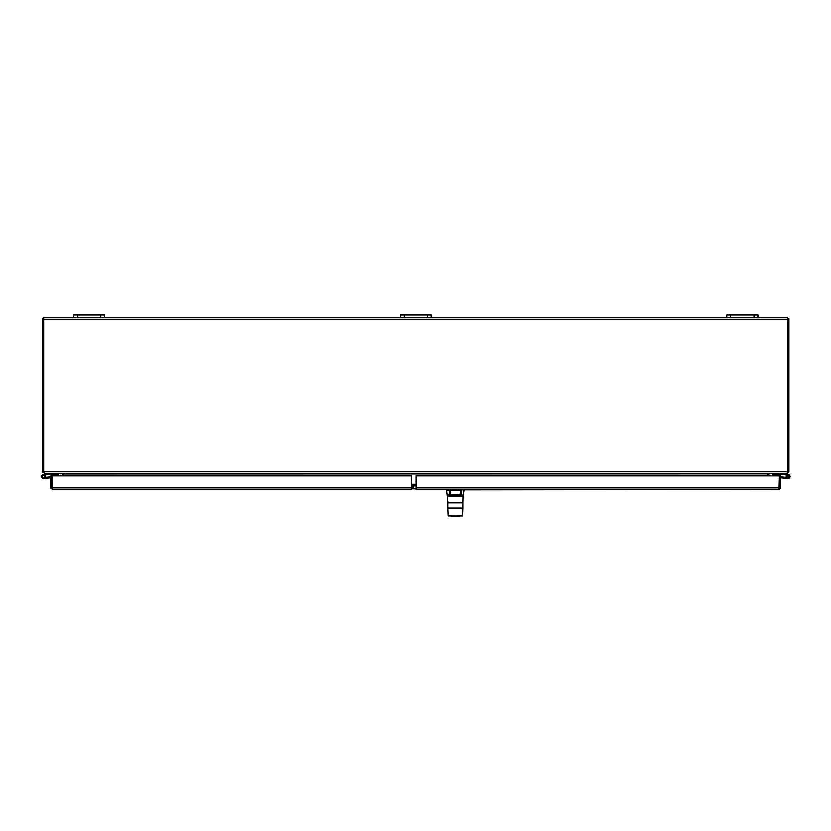 <?xml version="1.0" encoding="UTF-8"?>
<svg xmlns="http://www.w3.org/2000/svg" width="831" height="831" viewBox="0 0 831 831"><rect width="100%" height="100%" fill="white"/><g stroke="black" fill="none" stroke-linecap="round" stroke-linejoin="round"><path stroke-width="1.25" d="M44.136 473.099L42.537 472.122L43.648 471.852M62.668 473.379L44.136 473.379M62.73 475.841L62.73 473.867M63.883 474.293L63.883 475.841L63.883 473.95L62.73 474.293M43.648 318.439L42.495 318.439L42.495 471.738A1.641 1.641 0 0 0 42.537 472.122M100.811 317.858L104.706 317.858L104.706 315.063L104.706 317.858L104.706 315.063L73.595 315.063L73.595 317.858L100.811 317.858L100.811 315.063M753.987 317.858L757.872 317.858L757.872 315.063L726.772 315.063L726.772 317.858L753.987 317.858L753.987 315.063M431.289 315.063L431.289 317.858L431.289 315.063L431.289 317.858L431.289 315.063L400.178 315.063L400.178 317.858L726.772 317.858M787.819 471.852L788.931 472.122L787.341 473.099M787.341 473.379L768.8 473.379M767.595 473.95L767.595 475.841L767.678 473.867L63.883 473.95M767.595 474.293L768.737 474.293L768.737 475.841M788.931 472.122A1.641 1.641 0 0 0 788.972 471.738L788.972 318.439L787.819 318.439M43.648 319.499L43.648 472.237L44.552 473.379L786.915 473.379L787.819 472.237L787.819 319.499L43.648 319.499L43.648 317.858L73.595 317.858M411.335 485.834L416.248 485.834M411.335 484.681L416.248 484.681M757.872 317.858L787.819 317.858L787.819 319.499M104.706 317.858L400.178 317.858M449.914 489.449L447.535 489.449M447.712 489.449L448.802 489.449M463.106 489.802L460.945 489.449L463.355 489.449M448.626 489.449L416.248 489.449L416.248 475.841L779.416 475.841L779.104 489.449L447.753 489.802M448.345 489.449L449.685 489.449M449.706 489.449L449.249 490.03L446.694 490.03L447.171 489.449M448.761 489.449L450.111 489.449L449.249 490.03A3181.66 3123.303 -9.9 0 0 449.935 494.694L448.293 495.016M460.062 494.975L449.935 494.694L460.062 494.684A3226.347 3167.066 180 0 0 460.748 490.03L461.62 490.03A3181.66 3123.303 9.9 0 1 460.925 494.694L463.179 495.131L464.176 490.03L461.153 489.449M450.807 494.975L450.807 494.684A3226.347 3167.066 180 0 1 450.111 490.03L460.748 490.03L460.748 489.449M460.582 494.996L462.701 495.411L462.171 495.993L463.168 495.224L462.171 495.993L448.698 495.993L447.691 495.224A0.613 0.561 -12.2 0 0 447.691 495.131L462.701 495.411L460.925 494.694M450.288 494.996L448.158 495.411L448.698 495.993M446.694 490.03L448.054 502.641L462.836 502.641L447.909 502.765L462.95 502.765L462.95 507.949L447.909 507.949L447.909 502.765M449.862 495.972L450.537 495.962M463.127 495.39L462.94 502.526L447.93 502.526M449.052 502.641L448.054 502.641M448.595 515.822L459.688 515.916M451.171 515.916L462.275 515.822M413.433 485.834L413.433 488.794L416.248 488.794M411.335 486.862L413.433 486.862M411.335 488.015L413.433 488.015M412.488 487.818L411.719 489.199L411.335 488.597M411.335 489.449L52.363 489.449L52.052 475.841L411.335 475.841L411.335 489.449M50.733 487.818L50.733 475.841L51.886 475.841L51.886 487.818L50.733 487.818L52.363 489.449M50.784 488.223L52.363 488.296L51.886 487.818M780.683 488.223L779.104 488.296L779.582 487.818L780.683 488.223L779.104 489.449L416.248 489.449M779.582 487.818L779.582 475.841L780.735 475.841L780.735 487.818M54.95 473.379L54.95 474.345L48.094 474.345L43.067 475.54A0.976 0.976 0 0 0 42.423 476.921A0.976 0.976 0 0 0 43.908 477.233A0.976 0.976 0 0 0 43.877 475.716A0.976 0.976 0 0 0 42.35 476.215A0.976 0.976 0 0 0 43.378 477.451M45.051 477.306L46.162 477.212L46.245 478.178L43.461 478.427A1.942 1.942 0 0 1 42.537 474.698A1.942 1.942 0 0 1 44.936 475.467A1.942 1.942 0 0 1 44.126 478.24A1.942 1.942 0 0 1 41.457 477.139A1.942 1.942 0 0 1 42.838 474.594L47.98 473.379M54.95 474.345L58.845 474.345L58.845 473.379M42.838 474.594L47.928 473.379M44.936 475.467L43.877 475.716A0.976 0.976 0 0 0 43.067 475.54M46.245 478.178L50.733 477.783M50.733 476.807L46.162 477.212M43.451 477.41A0.935 0.935 0 0 0 44.001 475.893A0.935 0.935 0 0 0 42.412 476.163A0.935 0.935 0 0 0 43.451 477.41M787.373 477.036A0.976 0.976 0 0 0 789.118 476.215A0.976 0.976 0 0 0 787.591 475.716A0.976 0.976 0 0 0 787.559 477.233A0.976 0.976 0 0 0 789.055 476.921A0.976 0.976 0 0 0 788.401 475.54L783.373 474.345L776.518 474.345L776.518 473.379M783.488 473.379L788.629 474.594A1.942 1.942 0 0 1 790.011 477.139A1.942 1.942 0 0 1 787.341 478.24A1.942 1.942 0 0 1 786.531 475.467L787.591 475.716M783.54 473.379L788.629 474.594M772.633 473.379L772.633 474.345L776.518 474.345M788.006 478.427L780.735 477.783M785.222 478.178L785.305 477.212L786.417 477.306M785.305 477.212L780.735 476.807M788.017 477.41A0.935 0.935 0 0 1 787.466 475.893A0.935 0.935 0 0 1 789.055 476.163A0.935 0.935 0 0 1 788.017 477.41M77.491 317.858L77.491 315.063M730.657 317.858L730.657 315.063M404.074 317.858L404.074 315.063M427.394 315.063L427.394 317.858M411.335 484.193L416.248 484.193M43.648 471.738L787.819 471.738M451.171 515.937L459.668 515.926M411.335 486.727L413.433 486.727M52.052 487.818L411.335 487.818M416.248 487.818L779.416 487.818M464.176 490.03L463.688 489.449M462.607 515.822L462.95 507.949M448.252 515.822L447.909 507.949"/></g></svg>
